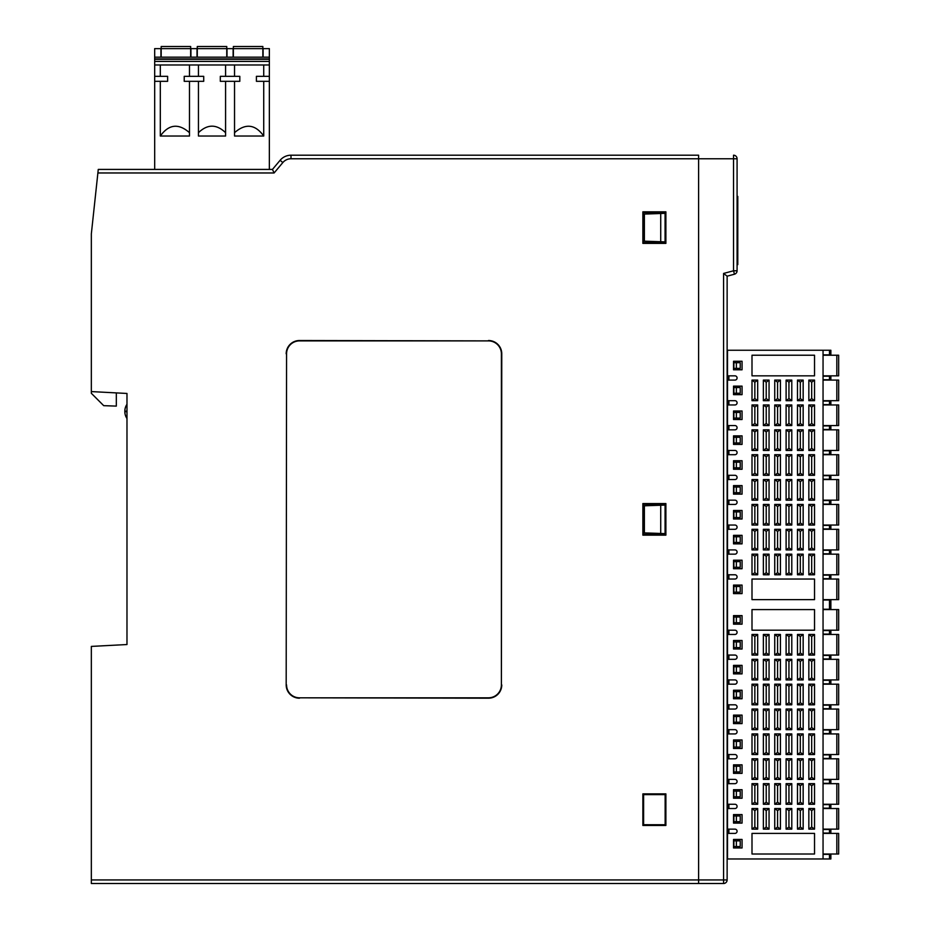 <?xml version="1.0" encoding="UTF-8"?>
<svg xmlns="http://www.w3.org/2000/svg" width="930" height="930" viewBox="0 0 930 930"><rect width="100%" height="100%" fill="white"/><g stroke="black" fill="none" stroke-linecap="round" stroke-linejoin="round"><path stroke-width="1.4" d="M698.604 155.205L290.997 155.205L698.604 155.205L698.604 883.5L723.587 883.5L723.587 273.443L727.132 276.175L734.444 274.211L727.132 276.175L727.132 879.943L727.132 858.971L829.467 858.971L829.467 854.356L830.874 854.356L830.874 858.971L829.467 858.971M727.492 599.466L727.492 355.4M727.132 278.163L727.132 350.18M727.132 599.466L727.492 609.766M727.492 853.821L727.132 858.971M349.738 155.205L351.168 155.205M725.005 883.198A3.557 3.557 0 0 1 723.587 883.5A3.557 3.557 0 0 0 727.132 879.943A3.557 3.557 0 0 1 723.587 883.5L91.338 883.5L91.338 646.408L126.98 644.537L126.98 393.46L91.338 391.588L91.338 393.297L103.718 405.666L116.32 406.108L116.32 392.902M206.762 169.423L98.266 169.423L272.455 169.423L280.116 160.286L272.455 169.423L206.762 169.423M126.98 411.665L124.841 411.665A12.078 12.078 0 0 0 126.98 418.512A12.078 12.078 0 0 1 124.841 411.665L124.841 411.153A12.078 12.078 0 0 1 126.98 404.306A12.078 12.078 0 0 0 124.841 411.153L126.98 411.153M91.338 391.588L91.338 233.895L98.266 169.423M286.568 353.807L286.184 684.899L286.568 353.807A12.915 12.915 0 0 1 299.483 340.892L488.471 340.892A12.915 12.915 0 0 1 501.386 353.807L501.386 684.899A12.915 12.915 0 0 1 488.471 697.814L299.483 697.814A12.915 12.915 0 0 1 286.568 684.899M286.184 353.807A13.287 13.287 0 0 1 299.483 340.52L299.483 340.892M488.471 340.892L299.483 340.52M488.471 340.52A13.287 13.287 0 0 1 501.77 353.807L501.386 353.807M501.386 684.899L501.77 353.807M501.77 684.899A13.287 13.287 0 0 1 488.471 698.198L488.471 697.814M299.483 697.814L488.471 698.198M299.483 698.198A13.287 13.287 0 0 1 286.184 684.899M642.874 535.145L665.88 535.145L665.88 503.572L642.874 503.572L642.874 535.145L643.618 534.39L665.148 534.401L665.148 504.304L643.618 504.316L643.618 534.39M642.874 825.456L665.88 825.456L665.88 793.883L642.874 793.883L642.874 825.456L643.618 824.712L665.148 824.724L665.148 794.627L643.618 794.639L643.618 824.712M642.874 243.393L665.88 243.393L665.88 211.819L642.874 211.819L642.874 243.393L643.618 242.649L665.148 242.66L665.148 212.552L643.618 212.563L643.618 242.649M290.997 155.205A14.206 14.206 0 0 0 280.116 160.286A14.206 14.206 0 0 1 290.997 155.205L290.997 158.763L733.526 158.763L733.526 155.205A3.557 3.557 0 0 1 737.083 158.763L737.083 270.781A3.557 3.557 0 0 1 734.444 274.211L733.526 270.781L733.526 158.763L737.083 158.763A3.557 3.557 0 0 0 733.526 155.205A3.557 3.557 0 0 1 737.083 158.763M98.266 172.968L274.106 172.968L272.455 169.423M665.88 825.456L665.148 824.724M642.874 793.883L643.618 794.639M665.88 793.883L665.148 794.627M660.73 533.471L644.385 532.902L644.385 505.804L660.73 505.234L660.73 533.471L665.078 533.622L665.078 505.083L660.73 505.234M665.88 535.145L665.148 534.401M642.874 503.572L643.618 504.316M665.88 503.572L665.148 504.304M660.73 241.73L644.385 241.161L644.385 214.063L660.73 213.493L660.73 241.73L665.078 241.881L665.078 213.342L660.73 213.493M665.88 243.393L665.148 242.66M642.874 211.819L643.618 212.563M665.88 211.819L665.148 212.552M233.372 57.16L233.372 46.5L262.853 46.5L262.853 57.16M233.372 46.5L262.853 46.5M233.116 57.16L233.116 48.627L227.001 48.627L227.001 57.16M220.317 76.341L239.812 76.341L239.812 81.317L220.317 81.317L220.317 76.341M234.534 132.688C245.485 123.097 255.215 124.213 263.725 136.024L234.534 136.024L234.534 81.317M263.725 136.024L263.725 81.317M154.682 76.341L167.621 76.341L167.621 81.317L154.682 81.317L154.682 64.972L269.351 64.972L269.351 76.341L256.413 76.341L256.413 81.317L269.351 81.317L269.351 169.423M263.725 76.341L263.725 64.972M234.534 76.341L234.534 64.972M263.097 57.16L263.097 48.627L269.351 48.627L269.351 57.16L154.682 57.16L154.682 59.288L269.351 59.288L269.351 57.16M198.45 132.688C207.495 124.004 216.539 124.004 225.583 132.688L225.583 136.024L198.45 136.024L198.45 81.317M160.309 136.024L189.488 136.024L189.488 81.317L189.488 132.688C178.537 123.097 168.807 124.213 160.309 136.024L160.309 81.317M154.682 81.317L154.682 169.423M269.351 76.341L269.351 81.317M154.682 64.972L154.682 59.288M269.351 64.972L269.351 59.288M197.276 57.16L197.276 46.5L226.757 46.5L226.757 57.16M197.276 46.5L226.757 46.5M184.221 76.341L203.717 76.341L203.717 81.317L184.221 81.317L184.221 76.341M197.02 57.16L197.02 48.627L190.917 48.627L190.917 57.16M198.45 76.341L198.45 64.972M189.488 64.972L189.488 76.341L189.488 64.972M225.583 76.341L225.583 64.972M225.583 132.688L225.583 81.317M161.181 57.16L161.181 46.5L190.662 46.5L190.662 57.16M161.181 46.5L190.662 46.5M160.925 57.16L160.925 48.627L154.682 48.627L154.682 57.16M160.309 64.972L160.309 76.341M737.083 265.341L737.083 195.707M737.083 270.781A3.557 3.557 0 0 1 734.444 274.211A3.557 3.557 0 0 0 737.083 270.781L733.526 270.781L723.587 273.443M737.083 196.416L737.792 196.416L737.792 264.632L737.083 264.632M727.132 350.25L830.874 350.25L830.874 354.876L829.467 354.876L829.467 350.25M736.374 412.42L733.886 412.42L733.886 418.105L740.222 418.105L740.222 412.42L736.374 412.42L736.374 418.105M736.374 462.164L733.886 462.164L733.886 467.837L740.222 467.837L740.222 462.164L736.374 462.164L736.374 467.837M736.374 437.286L733.886 437.286L733.886 442.971L740.222 442.971L740.222 437.286L736.374 437.286L736.374 442.971M736.374 387.554L733.886 387.554L733.886 393.239L740.222 393.239L740.222 387.554L736.374 387.554L736.374 393.239M823.05 454.7L838.662 454.7L838.662 475.3L838.662 454.7L838.662 475.3L838.662 454.7L838.662 475.3L823.05 475.3M823.05 429.834L838.662 429.834L838.662 450.434L838.662 429.834L838.662 450.434L838.662 429.834L838.662 450.434L823.05 450.434M823.05 404.957L838.662 404.957L838.662 425.568L838.662 404.957L838.662 425.568L838.662 404.957L838.662 425.568L823.05 425.568M823.05 380.091L838.662 380.091L838.662 400.702L838.662 380.091L838.662 400.702L838.662 380.091L838.662 400.702L823.05 400.702M830.874 475.66L830.874 479.206L829.467 479.206L829.467 475.66L830.874 475.66M830.874 450.794L830.874 454.34L829.467 454.34L829.467 450.794L830.874 450.794M830.874 425.917L830.874 429.474L829.467 429.474L829.467 425.917L830.874 425.917M830.874 401.051L830.874 404.608L829.467 404.608L829.467 401.051L830.874 401.051M727.492 350.25L727.492 375.836L734.944 375.836A2.127 2.127 0 0 1 737.083 377.964A2.127 2.127 0 0 1 734.944 380.091L727.492 380.091L727.492 400.702L734.944 400.702A2.127 2.127 0 0 1 737.083 402.829A2.127 2.127 0 0 1 734.944 404.957L727.492 404.957L727.492 425.568L734.944 425.568A2.127 2.127 0 0 1 737.083 427.695A2.127 2.127 0 0 1 734.944 429.834L727.492 429.834L727.492 450.434L734.944 450.434A2.127 2.127 0 0 1 737.083 452.561A2.127 2.127 0 0 1 734.944 454.7L727.492 454.7L727.492 475.3L734.944 475.3A2.127 2.127 0 0 1 737.083 477.439A2.127 2.127 0 0 1 734.944 479.566L727.492 479.566L727.492 500.166L734.944 500.166A2.127 2.127 0 0 1 737.083 502.305A2.127 2.127 0 0 1 734.944 504.432L727.492 504.432L727.492 525.043L734.944 525.043A2.127 2.127 0 0 1 737.083 527.171A2.127 2.127 0 0 1 734.944 529.298L727.492 529.298L727.492 549.909L734.944 549.909A2.127 2.127 0 0 1 737.083 552.036A2.127 2.127 0 0 1 734.944 554.164L727.492 554.164L727.492 574.775L734.944 574.775A2.127 2.127 0 0 1 737.083 576.902A2.127 2.127 0 0 1 734.944 579.041L727.492 579.041L727.492 630.191L734.944 630.191A2.127 2.127 0 0 1 737.083 632.33A2.127 2.127 0 0 1 734.944 634.458L727.492 634.458L727.492 655.057L734.944 655.057A2.127 2.127 0 0 1 737.083 657.196A2.127 2.127 0 0 1 734.944 659.323L727.492 659.323L727.492 679.923L734.944 679.923A2.127 2.127 0 0 1 737.083 682.062A2.127 2.127 0 0 1 734.944 684.189L727.492 684.189L727.492 704.801L734.944 704.801A2.127 2.127 0 0 1 737.083 706.928A2.127 2.127 0 0 1 734.944 709.055L727.492 709.055L727.492 729.666L734.944 729.666A2.127 2.127 0 0 1 737.083 731.794A2.127 2.127 0 0 1 734.944 733.933L727.492 733.933L727.492 754.532L734.944 754.532A2.127 2.127 0 0 1 737.083 756.66A2.127 2.127 0 0 1 734.944 758.799L727.492 758.799L727.492 779.398L734.944 779.398A2.127 2.127 0 0 1 737.083 781.537A2.127 2.127 0 0 1 734.944 783.665L727.492 783.665L727.492 804.264L734.944 804.264A2.127 2.127 0 0 1 737.083 806.403A2.127 2.127 0 0 1 734.944 808.53L727.492 808.53L727.492 829.13L734.944 829.13A2.127 2.127 0 0 1 737.083 831.269A2.127 2.127 0 0 1 734.944 833.396L727.492 833.396L727.492 858.971M800.312 423.441L800.312 407.096L797.475 404.957L803.16 404.957L803.16 425.568L797.475 425.568L800.312 423.441L803.16 425.568M803.16 404.957L800.312 407.096M797.475 404.957L797.475 425.568M777.585 423.441L777.585 407.096L774.737 404.957L780.421 404.957L780.421 425.568L774.737 425.568L777.585 423.441L780.421 425.568M780.421 404.957L777.585 407.096M774.737 404.957L774.737 425.568M754.846 423.441L754.846 407.096L751.998 404.957L757.683 404.957L757.683 425.568L751.998 425.568L754.846 423.441L757.683 425.568M757.683 404.957L754.846 407.096M751.998 404.957L751.998 425.568M742.059 411.002L733.526 411.002L733.526 419.523L742.059 419.523L742.059 411.002M766.215 423.441L766.215 407.096L763.367 404.957L769.052 404.957L769.052 425.568L763.367 425.568L766.215 423.441L769.052 425.568M769.052 404.957L766.215 407.096M763.367 404.957L763.367 425.568M788.942 423.441L788.942 407.096L786.106 404.957L791.79 404.957L791.79 425.568L786.106 425.568L788.942 423.441L791.79 425.568M791.79 404.957L788.942 407.096M786.106 404.957L786.106 425.568M811.681 423.441L811.681 407.096L808.844 404.957L814.529 404.957L814.529 425.568L808.844 425.568L811.681 423.441L814.529 425.568M814.529 404.957L811.681 407.096M808.844 404.957L808.844 425.568M800.312 473.172L800.312 456.828L797.475 454.7L803.16 454.7L803.16 475.3L797.475 475.3L800.312 473.172L803.16 475.3M803.16 454.7L800.312 456.828M797.475 454.7L797.475 475.3M777.585 473.172L777.585 456.828L774.737 454.7L780.421 454.7L780.421 475.3L774.737 475.3L777.585 473.172L780.421 475.3M780.421 454.7L777.585 456.828M774.737 454.7L774.737 475.3M754.846 473.172L754.846 456.828L751.998 454.7L757.683 454.7L757.683 475.3L751.998 475.3L754.846 473.172L757.683 475.3M757.683 454.7L754.846 456.828M751.998 454.7L751.998 475.3M742.059 460.734L733.526 460.734L733.526 469.266L742.059 469.266L742.059 460.734M766.215 473.172L766.215 456.828L763.367 454.7L769.052 454.7L769.052 475.3L763.367 475.3L766.215 473.172L769.052 475.3M769.052 454.7L766.215 456.828M763.367 454.7L763.367 475.3M788.942 473.172L788.942 456.828L786.106 454.7L791.79 454.7L791.79 475.3L786.106 475.3L788.942 473.172L791.79 475.3M791.79 454.7L788.942 456.828M786.106 454.7L786.106 475.3M811.681 473.172L811.681 456.828L808.844 454.7L814.529 454.7L814.529 475.3L808.844 475.3L811.681 473.172L814.529 475.3M814.529 454.7L811.681 456.828M808.844 454.7L808.844 475.3M800.312 448.307L800.312 431.962L797.475 429.834L803.16 429.834L803.16 450.434L797.475 450.434L800.312 448.307L803.16 450.434M803.16 429.834L800.312 431.962M797.475 429.834L797.475 450.434M777.585 448.307L777.585 431.962L774.737 429.834L780.421 429.834L780.421 450.434L774.737 450.434L777.585 448.307L780.421 450.434M780.421 429.834L777.585 431.962M774.737 429.834L774.737 450.434M754.846 448.307L754.846 431.962L751.998 429.834L757.683 429.834L757.683 450.434L751.998 450.434L754.846 448.307L757.683 450.434M757.683 429.834L754.846 431.962M751.998 429.834L751.998 450.434M742.059 435.868L733.526 435.868L733.526 444.401L742.059 444.401L742.059 435.868M766.215 448.307L766.215 431.962L763.367 429.834L769.052 429.834L769.052 450.434L763.367 450.434L766.215 448.307L769.052 450.434M769.052 429.834L766.215 431.962M763.367 429.834L763.367 450.434M788.942 448.307L788.942 431.962L786.106 429.834L791.79 429.834L791.79 450.434L786.106 450.434L788.942 448.307L791.79 450.434M791.79 429.834L788.942 431.962M786.106 429.834L786.106 450.434M811.681 448.307L811.681 431.962L808.844 429.834L814.529 429.834L814.529 450.434L808.844 450.434L811.681 448.307L814.529 450.434M814.529 429.834L811.681 431.962M808.844 429.834L808.844 450.434M800.312 398.563L800.312 382.23L797.475 380.091L803.16 380.091L803.16 400.702L797.475 400.702L800.312 398.563L803.16 400.702M803.16 380.091L800.312 382.23M797.475 380.091L797.475 400.702M777.585 398.563L777.585 382.23L774.737 380.091L780.421 380.091L780.421 400.702L774.737 400.702L777.585 398.563L780.421 400.702M780.421 380.091L777.585 382.23M774.737 380.091L774.737 400.702M754.846 398.563L754.846 382.23L751.998 380.091L757.683 380.091L757.683 400.702L751.998 400.702L754.846 398.563L757.683 400.702M757.683 380.091L754.846 382.23M751.998 380.091L751.998 400.702M742.059 386.136L733.526 386.136L733.526 394.657L742.059 394.657L742.059 386.136M766.215 398.563L766.215 382.23L763.367 380.091L769.052 380.091L769.052 400.702L763.367 400.702L766.215 398.563L769.052 400.702M769.052 380.091L766.215 382.23M763.367 380.091L763.367 400.702M788.942 398.563L788.942 382.23L786.106 380.091L791.79 380.091L791.79 400.702L786.106 400.702L788.942 398.563L791.79 400.702M791.79 380.091L788.942 382.23M786.106 380.091L786.106 400.702M811.681 398.563L811.681 382.23L808.844 380.091L814.529 380.091L814.529 400.702L808.844 400.702L811.681 398.563L814.529 400.702M814.529 380.091L811.681 382.23M808.844 380.091L808.844 400.702M823.05 404.608L829.467 404.608M823.05 401.051L829.467 401.051M823.05 429.474L829.467 429.474M823.05 425.917L829.467 425.917M823.05 454.34L829.467 454.34M823.05 450.794L829.467 450.794M823.05 479.206L829.467 479.206M823.05 475.66L829.467 475.66M728.911 404.957L728.911 400.702M728.911 429.834L728.911 425.568M728.911 454.7L728.911 450.434M728.911 479.566L728.911 475.3M830.874 379.742L829.467 379.742L829.467 376.185L830.874 376.185L830.874 379.742M823.05 379.742L829.467 379.742M728.911 380.091L728.911 375.836M728.911 579.041L728.911 574.775M728.911 554.164L728.911 549.909M728.911 529.298L728.911 525.043M728.911 504.432L728.911 500.166M727.841 375.836L727.841 380.091M727.841 400.702L727.841 404.957M727.841 425.568L727.841 429.834M727.841 450.434L727.841 454.7M727.841 475.3L727.841 479.566M727.841 500.166L727.841 504.432M727.841 525.043L727.841 529.298M727.841 549.909L727.841 554.164M727.841 574.775L727.841 579.041M823.05 858.971L823.05 350.25M742.059 593.607L742.059 585.075L733.526 585.075L733.526 593.607L742.059 593.607M814.529 599.641L751.998 599.641L751.998 579.041L814.529 579.041L814.529 599.641M808.844 479.566L814.529 479.566L814.529 500.166L808.844 500.166L811.681 498.038L811.681 481.694L808.844 479.566L808.844 500.166M786.106 479.566L791.79 479.566L791.79 500.166L786.106 500.166L788.942 498.038L788.942 481.694L786.106 479.566L786.106 500.166M763.367 479.566L769.052 479.566L769.052 500.166L763.367 500.166L766.215 498.038L766.215 481.694L763.367 479.566L763.367 500.166M742.059 494.132L742.059 485.6L733.526 485.6L733.526 494.132L742.059 494.132M751.998 479.566L757.683 479.566L757.683 500.166L751.998 500.166L754.846 498.038L754.846 481.694L751.998 479.566L751.998 500.166M774.737 479.566L780.421 479.566L780.421 500.166L774.737 500.166L777.585 498.038L777.585 481.694L774.737 479.566L774.737 500.166M797.475 479.566L803.16 479.566L803.16 500.166L797.475 500.166L800.312 498.038L800.312 481.694L797.475 479.566L797.475 500.166M808.844 529.298L814.529 529.298L814.529 549.909L808.844 549.909L811.681 547.77L811.681 531.437L808.844 529.298L808.844 549.909M786.106 529.298L791.79 529.298L791.79 549.909L786.106 549.909L788.942 547.77L788.942 531.437L786.106 529.298L786.106 549.909M763.367 529.298L769.052 529.298L769.052 549.909L763.367 549.909L766.215 547.77L766.215 531.437L763.367 529.298L763.367 549.909M742.059 543.864L742.059 535.343L733.526 535.343L733.526 543.864L742.059 543.864M751.998 529.298L757.683 529.298L757.683 549.909L751.998 549.909L754.846 547.77L754.846 531.437L751.998 529.298L751.998 549.909M774.737 529.298L780.421 529.298L780.421 549.909L774.737 549.909L777.585 547.77L777.585 531.437L774.737 529.298L774.737 549.909M797.475 529.298L803.16 529.298L803.16 549.909L797.475 549.909L800.312 547.77L800.312 531.437L797.475 529.298L797.475 549.909M808.844 554.164L814.529 554.164L814.529 574.775L808.844 574.775L811.681 572.648L811.681 556.303L808.844 554.164L808.844 574.775M786.106 554.164L791.79 554.164L791.79 574.775L786.106 574.775L788.942 572.648L788.942 556.303L786.106 554.164L786.106 574.775M763.367 554.164L769.052 554.164L769.052 574.775L763.367 574.775L766.215 572.648L766.215 556.303L763.367 554.164L763.367 574.775M742.059 568.73L742.059 560.209L733.526 560.209L733.526 568.73L742.059 568.73M751.998 554.164L757.683 554.164L757.683 574.775L751.998 574.775L754.846 572.648L754.846 556.303L751.998 554.164L751.998 574.775M774.737 554.164L780.421 554.164L780.421 574.775L774.737 574.775L777.585 572.648L777.585 556.303L774.737 554.164L774.737 574.775M797.475 554.164L803.16 554.164L803.16 574.775L797.475 574.775L800.312 572.648L800.312 556.303L797.475 554.164L797.475 574.775M808.844 504.432L814.529 504.432L814.529 525.043L808.844 525.043L811.681 522.904L811.681 506.559L808.844 504.432L808.844 525.043M786.106 504.432L791.79 504.432L791.79 525.043L786.106 525.043L788.942 522.904L788.942 506.559L786.106 504.432L786.106 525.043M763.367 504.432L769.052 504.432L769.052 525.043L763.367 525.043L766.215 522.904L766.215 506.559L763.367 504.432L763.367 525.043M742.059 518.998L742.059 510.477L733.526 510.477L733.526 518.998L742.059 518.998M751.998 504.432L757.683 504.432L757.683 525.043L751.998 525.043L754.846 522.904L754.846 506.559L751.998 504.432L751.998 525.043M774.737 504.432L780.421 504.432L780.421 525.043L774.737 525.043L777.585 522.904L777.585 506.559L774.737 504.432L774.737 525.043M797.475 504.432L803.16 504.432L803.16 525.043L797.475 525.043L800.312 522.904L800.312 506.559L797.475 504.432L797.475 525.043M814.529 375.836L751.998 375.836L751.998 355.225L814.529 355.225L814.529 375.836M742.059 369.791L742.059 361.27L733.526 361.27L733.526 369.791L742.059 369.791M808.844 634.458L814.529 634.458L814.529 655.057L808.844 655.057L811.681 652.93L811.681 636.585L808.844 634.458L808.844 655.057M786.106 634.458L791.79 634.458L791.79 655.057L786.106 655.057L788.942 652.93L788.942 636.585L786.106 634.458L786.106 655.057M763.367 634.458L769.052 634.458L769.052 655.057L763.367 655.057L766.215 652.93L766.215 636.585L763.367 634.458L763.367 655.057M742.059 649.024L742.059 640.491L733.526 640.491L733.526 649.024L742.059 649.024M751.998 634.458L757.683 634.458L757.683 655.057L751.998 655.057L754.846 652.93L754.846 636.585L751.998 634.458L751.998 655.057M774.737 634.458L780.421 634.458L780.421 655.057L774.737 655.057L777.585 652.93L777.585 636.585L774.737 634.458L774.737 655.057M797.475 634.458L803.16 634.458L803.16 655.057L797.475 655.057L800.312 652.93L800.312 636.585L797.475 634.458L797.475 655.057M808.844 684.189L814.529 684.189L814.529 704.801L808.844 704.801L811.681 702.662L811.681 686.328L808.844 684.189L808.844 704.801M786.106 684.189L791.79 684.189L791.79 704.801L786.106 704.801L788.942 702.662L788.942 686.328L786.106 684.189L786.106 704.801M763.367 684.189L769.052 684.189L769.052 704.801L763.367 704.801L766.215 702.662L766.215 686.328L763.367 684.189L763.367 704.801M742.059 698.756L742.059 690.234L733.526 690.234L733.526 698.756L742.059 698.756M751.998 684.189L757.683 684.189L757.683 704.801L751.998 704.801L754.846 702.662L754.846 686.328L751.998 684.189L751.998 704.801M774.737 684.189L780.421 684.189L780.421 704.801L774.737 704.801L777.585 702.662L777.585 686.328L774.737 684.189L774.737 704.801M797.475 684.189L803.16 684.189L803.16 704.801L797.475 704.801L800.312 702.662L800.312 686.328L797.475 684.189L797.475 704.801M808.844 709.055L814.529 709.055L814.529 729.666L808.844 729.666L811.681 727.527L811.681 711.194L808.844 709.055L808.844 729.666M786.106 709.055L791.79 709.055L791.79 729.666L786.106 729.666L788.942 727.527L788.942 711.194L786.106 709.055L786.106 729.666M763.367 709.055L769.052 709.055L769.052 729.666L763.367 729.666L766.215 727.527L766.215 711.194L763.367 709.055L763.367 729.666M742.059 723.621L742.059 715.1L733.526 715.1L733.526 723.621L742.059 723.621M751.998 709.055L757.683 709.055L757.683 729.666L751.998 729.666L754.846 727.527L754.846 711.194L751.998 709.055L751.998 729.666M774.737 709.055L780.421 709.055L780.421 729.666L774.737 729.666L777.585 727.527L777.585 711.194L774.737 709.055L774.737 729.666M797.475 709.055L803.16 709.055L803.16 729.666L797.475 729.666L800.312 727.527L800.312 711.194L797.475 709.055L797.475 729.666M808.844 659.323L814.529 659.323L814.529 679.923L808.844 679.923L811.681 677.796L811.681 661.451L808.844 659.323L808.844 679.923M786.106 659.323L791.79 659.323L791.79 679.923L786.106 679.923L788.942 677.796L788.942 661.451L786.106 659.323L786.106 679.923M763.367 659.323L769.052 659.323L769.052 679.923L763.367 679.923L766.215 677.796L766.215 661.451L763.367 659.323L763.367 679.923M742.059 673.89L742.059 665.369L733.526 665.369L733.526 673.89L742.059 673.89M751.998 659.323L757.683 659.323L757.683 679.923L751.998 679.923L754.846 677.796L754.846 661.451L751.998 659.323L751.998 679.923M774.737 659.323L780.421 659.323L780.421 679.923L774.737 679.923L777.585 677.796L777.585 661.451L774.737 659.323L774.737 679.923M797.475 659.323L803.16 659.323L803.16 679.923L797.475 679.923L800.312 677.796L800.312 661.451L797.475 659.323L797.475 679.923M742.059 847.962L742.059 839.441L733.526 839.441L733.526 847.962L742.059 847.962M814.529 854.007L751.998 854.007L751.998 833.396L814.529 833.396L814.529 854.007M808.844 733.933L814.529 733.933L814.529 754.532L808.844 754.532L811.681 752.405L811.681 736.06L808.844 733.933L808.844 754.532M786.106 733.933L791.79 733.933L791.79 754.532L786.106 754.532L788.942 752.405L788.942 736.06L786.106 733.933L786.106 754.532M763.367 733.933L769.052 733.933L769.052 754.532L763.367 754.532L766.215 752.405L766.215 736.06L763.367 733.933L763.367 754.532M742.059 748.487L742.059 739.966L733.526 739.966L733.526 748.487L742.059 748.487M751.998 733.933L757.683 733.933L757.683 754.532L751.998 754.532L754.846 752.405L754.846 736.06L751.998 733.933L751.998 754.532M774.737 733.933L780.421 733.933L780.421 754.532L774.737 754.532L777.585 752.405L777.585 736.06L774.737 733.933L774.737 754.532M797.475 733.933L803.16 733.933L803.16 754.532L797.475 754.532L800.312 752.405L800.312 736.06L797.475 733.933L797.475 754.532M808.844 783.665L814.529 783.665L814.529 804.264L808.844 804.264L811.681 802.137L811.681 785.792L808.844 783.665L808.844 804.264M786.106 783.665L791.79 783.665L791.79 804.264L786.106 804.264L788.942 802.137L788.942 785.792L786.106 783.665L786.106 804.264M763.367 783.665L769.052 783.665L769.052 804.264L763.367 804.264L766.215 802.137L766.215 785.792L763.367 783.665L763.367 804.264M742.059 798.231L742.059 789.698L733.526 789.698L733.526 798.231L742.059 798.231M751.998 783.665L757.683 783.665L757.683 804.264L751.998 804.264L754.846 802.137L754.846 785.792L751.998 783.665L751.998 804.264M774.737 783.665L780.421 783.665L780.421 804.264L774.737 804.264L777.585 802.137L777.585 785.792L774.737 783.665L774.737 804.264M797.475 783.665L803.16 783.665L803.16 804.264L797.475 804.264L800.312 802.137L800.312 785.792L797.475 783.665L797.475 804.264M808.844 808.53L814.529 808.53L814.529 829.13L808.844 829.13L811.681 827.003L811.681 810.658L808.844 808.53L808.844 829.13M786.106 808.53L791.79 808.53L791.79 829.13L786.106 829.13L788.942 827.003L788.942 810.658L786.106 808.53L786.106 829.13M763.367 808.53L769.052 808.53L769.052 829.13L763.367 829.13L766.215 827.003L766.215 810.658L763.367 808.53L763.367 829.13M742.059 823.096L742.059 814.575L733.526 814.575L733.526 823.096L742.059 823.096M751.998 808.53L757.683 808.53L757.683 829.13L751.998 829.13L754.846 827.003L754.846 810.658L751.998 808.53L751.998 829.13M774.737 808.53L780.421 808.53L780.421 829.13L774.737 829.13L777.585 827.003L777.585 810.658L774.737 808.53L774.737 829.13M797.475 808.53L803.16 808.53L803.16 829.13L797.475 829.13L800.312 827.003L800.312 810.658L797.475 808.53L797.475 829.13M808.844 758.799L814.529 758.799L814.529 779.398L808.844 779.398L811.681 777.271L811.681 760.926L808.844 758.799L808.844 779.398M786.106 758.799L791.79 758.799L791.79 779.398L786.106 779.398L788.942 777.271L788.942 760.926L786.106 758.799L786.106 779.398M763.367 758.799L769.052 758.799L769.052 779.398L763.367 779.398L766.215 777.271L766.215 760.926L763.367 758.799L763.367 779.398M742.059 773.365L742.059 764.832L733.526 764.832L733.526 773.365L742.059 773.365M751.998 758.799L757.683 758.799L757.683 779.398L751.998 779.398L754.846 777.271L754.846 760.926L751.998 758.799L751.998 779.398M774.737 758.799L780.421 758.799L780.421 779.398L774.737 779.398L777.585 777.271L777.585 760.926L774.737 758.799L774.737 779.398M797.475 758.799L803.16 758.799L803.16 779.398L797.475 779.398L800.312 777.271L800.312 760.926L797.475 758.799L797.475 779.398M814.529 630.191L751.998 630.191L751.998 609.592L814.529 609.592L814.529 630.191M742.059 624.158L742.059 615.625L733.526 615.625L733.526 624.158L742.059 624.158M823.05 376.185L829.467 376.185M830.874 575.124L830.874 578.681L829.467 578.681L829.467 575.124L830.874 575.124M823.05 575.124L829.467 575.124M823.05 578.681L829.467 578.681M736.374 586.493L733.886 586.493L733.886 592.178L740.222 592.178L740.222 586.493L736.374 586.493L736.374 592.178M823.05 579.041L838.662 579.041L838.662 599.641L838.662 579.041L838.662 599.641L838.662 579.041L838.662 599.641L823.05 599.641M829.467 600.001L830.874 600.001L830.874 609.231L829.467 609.231L829.467 600.001L823.05 600.001M823.05 609.231L829.467 609.231M736.374 511.895L733.886 511.895L733.886 517.58L740.222 517.58L740.222 511.895L736.374 511.895L736.374 517.58M736.374 561.627L733.886 561.627L733.886 567.312L740.222 567.312L740.222 561.627L736.374 561.627L736.374 567.312M736.374 536.761L733.886 536.761L733.886 542.446L740.222 542.446L740.222 536.761L736.374 536.761L736.374 542.446M736.374 487.029L733.886 487.029L733.886 492.714L740.222 492.714L740.222 487.029L736.374 487.029L736.374 492.714M823.05 554.164L838.662 554.164L838.662 574.775L838.662 554.164L838.662 574.775L838.662 554.164L838.662 574.775L823.05 574.775M823.05 529.298L838.662 529.298L838.662 549.909L838.662 529.298L838.662 549.909L838.662 529.298L838.662 549.909L823.05 549.909M823.05 504.432L838.662 504.432L838.662 525.043L838.662 504.432L838.662 525.043L838.662 504.432L838.662 525.043L823.05 525.043M823.05 479.566L838.662 479.566L838.662 500.166L838.662 479.566L838.662 500.166L838.662 479.566L838.662 500.166L823.05 500.166M830.874 550.258L830.874 553.815L829.467 553.815L829.467 550.258L830.874 550.258M830.874 525.392L830.874 528.949L829.467 528.949L829.467 525.392L830.874 525.392M830.874 500.526L830.874 504.083L829.467 504.083L829.467 500.526L830.874 500.526M800.312 522.904L803.16 525.043M803.16 504.432L800.312 506.559M777.585 522.904L780.421 525.043M780.421 504.432L777.585 506.559M754.846 522.904L757.683 525.043M757.683 504.432L754.846 506.559M766.215 522.904L769.052 525.043M769.052 504.432L766.215 506.559M788.942 522.904L791.79 525.043M791.79 504.432L788.942 506.559M811.681 522.904L814.529 525.043M814.529 504.432L811.681 506.559M800.312 572.648L803.16 574.775M803.16 554.164L800.312 556.303M777.585 572.648L780.421 574.775M780.421 554.164L777.585 556.303M754.846 572.648L757.683 574.775M757.683 554.164L754.846 556.303M766.215 572.648L769.052 574.775M769.052 554.164L766.215 556.303M788.942 572.648L791.79 574.775M791.79 554.164L788.942 556.303M811.681 572.648L814.529 574.775M814.529 554.164L811.681 556.303M800.312 547.77L803.16 549.909M803.16 529.298L800.312 531.437M777.585 547.77L780.421 549.909M780.421 529.298L777.585 531.437M754.846 547.77L757.683 549.909M757.683 529.298L754.846 531.437M766.215 547.77L769.052 549.909M769.052 529.298L766.215 531.437M788.942 547.77L791.79 549.909M791.79 529.298L788.942 531.437M811.681 547.77L814.529 549.909M814.529 529.298L811.681 531.437M800.312 498.038L803.16 500.166M803.16 479.566L800.312 481.694M777.585 498.038L780.421 500.166M780.421 479.566L777.585 481.694M754.846 498.038L757.683 500.166M757.683 479.566L754.846 481.694M766.215 498.038L769.052 500.166M769.052 479.566L766.215 481.694M788.942 498.038L791.79 500.166M791.79 479.566L788.942 481.694M811.681 498.038L814.529 500.166M814.529 479.566L811.681 481.694M823.05 504.083L829.467 504.083M823.05 500.526L829.467 500.526M823.05 528.949L829.467 528.949M823.05 525.392L829.467 525.392M823.05 553.815L829.467 553.815M823.05 550.258L829.467 550.258M823.05 354.876L829.467 354.876M823.05 355.225L838.662 355.225L838.662 375.836L838.662 355.225L838.662 375.836L838.662 355.225L838.662 375.836L823.05 375.836M736.374 362.688L733.886 362.688L733.886 368.373L740.222 368.373L740.222 362.688L736.374 362.688L736.374 368.373M736.374 666.787L733.886 666.787L733.886 672.471L740.222 672.471L740.222 666.787L736.374 666.787L736.374 672.471M736.374 716.519L733.886 716.519L733.886 722.203L740.222 722.203L740.222 716.519L736.374 716.519L736.374 722.203M736.374 691.653L733.886 691.653L733.886 697.337L740.222 697.337L740.222 691.653L736.374 691.653L736.374 697.337M736.374 641.921L733.886 641.921L733.886 647.606L740.222 647.606L740.222 641.921L736.374 641.921L736.374 647.606M823.05 709.055L838.662 709.055L838.662 729.666L838.662 709.055L838.662 729.666L838.662 709.055L838.662 729.666L823.05 729.666M823.05 684.189L838.662 684.189L838.662 704.801L838.662 684.189L838.662 704.801L838.662 684.189L838.662 704.801L823.05 704.801M823.05 659.323L838.662 659.323L838.662 679.923L838.662 659.323L838.662 679.923L838.662 659.323L838.662 679.923L823.05 679.923M823.05 634.458L838.662 634.458L838.662 655.057L838.662 634.458L838.662 655.057L838.662 634.458L838.662 655.057L823.05 655.057M830.874 730.015L830.874 733.572L829.467 733.572L829.467 730.015L830.874 730.015M830.874 705.149L830.874 708.707L829.467 708.707L829.467 705.149L830.874 705.149M830.874 680.283L830.874 683.841L829.467 683.841L829.467 680.283L830.874 680.283M830.874 655.418L830.874 658.963L829.467 658.963L829.467 655.418L830.874 655.418M800.312 677.796L803.16 679.923M803.16 659.323L800.312 661.451M777.585 677.796L780.421 679.923M780.421 659.323L777.585 661.451M754.846 677.796L757.683 679.923M757.683 659.323L754.846 661.451M766.215 677.796L769.052 679.923M769.052 659.323L766.215 661.451M788.942 677.796L791.79 679.923M791.79 659.323L788.942 661.451M811.681 677.796L814.529 679.923M814.529 659.323L811.681 661.451M800.312 727.527L803.16 729.666M803.16 709.055L800.312 711.194M777.585 727.527L780.421 729.666M780.421 709.055L777.585 711.194M754.846 727.527L757.683 729.666M757.683 709.055L754.846 711.194M766.215 727.527L769.052 729.666M769.052 709.055L766.215 711.194M788.942 727.527L791.79 729.666M791.79 709.055L788.942 711.194M811.681 727.527L814.529 729.666M814.529 709.055L811.681 711.194M800.312 702.662L803.16 704.801M803.16 684.189L800.312 686.328M777.585 702.662L780.421 704.801M780.421 684.189L777.585 686.328M754.846 702.662L757.683 704.801M757.683 684.189L754.846 686.328M766.215 702.662L769.052 704.801M769.052 684.189L766.215 686.328M788.942 702.662L791.79 704.801M791.79 684.189L788.942 686.328M811.681 702.662L814.529 704.801M814.529 684.189L811.681 686.328M800.312 652.93L803.16 655.057M803.16 634.458L800.312 636.585M777.585 652.93L780.421 655.057M780.421 634.458L777.585 636.585M754.846 652.93L757.683 655.057M757.683 634.458L754.846 636.585M766.215 652.93L769.052 655.057M769.052 634.458L766.215 636.585M788.942 652.93L791.79 655.057M791.79 634.458L788.942 636.585M811.681 652.93L814.529 655.057M814.529 634.458L811.681 636.585M823.05 658.963L829.467 658.963M823.05 655.418L829.467 655.418M823.05 683.841L829.467 683.841M823.05 680.283L829.467 680.283M823.05 708.707L829.467 708.707M823.05 705.149L829.467 705.149M823.05 733.572L829.467 733.572M823.05 730.015L829.467 730.015M728.911 659.323L728.911 655.057M728.911 684.189L728.911 679.923M728.911 709.055L728.911 704.801M728.911 733.933L728.911 729.666M830.874 634.097L829.467 634.097L829.467 630.552L830.874 630.552L830.874 634.097M823.05 634.097L829.467 634.097M728.911 634.458L728.911 630.191M728.911 833.396L728.911 829.13M728.911 808.53L728.911 804.264M728.911 783.665L728.911 779.398M728.911 758.799L728.911 754.532M727.841 630.191L727.841 634.458M727.841 655.057L727.841 659.323M727.841 679.923L727.841 684.189M727.841 704.801L727.841 709.055M727.841 729.666L727.841 733.933M727.841 754.532L727.841 758.799M727.841 779.398L727.841 783.665M727.841 804.264L727.841 808.53M727.841 829.13L727.841 833.396M823.05 630.552L829.467 630.552M830.874 829.49L830.874 833.048L829.467 833.048L829.467 829.49L830.874 829.49M823.05 829.49L829.467 829.49M823.05 833.048L829.467 833.048M736.374 840.86L733.886 840.86L733.886 846.544L740.222 846.544L740.222 840.86L736.374 840.86L736.374 846.544M823.05 833.396L838.662 833.396L838.662 854.007L838.662 833.396L838.662 854.007L838.662 833.396L838.662 854.007L823.05 854.007M823.05 854.356L829.467 854.356M736.374 766.25L733.886 766.25L733.886 771.935L740.222 771.935L740.222 766.25L736.374 766.25L736.374 771.935M736.374 815.994L733.886 815.994L733.886 821.678L740.222 821.678L740.222 815.994L736.374 815.994L736.374 821.678M736.374 791.128L733.886 791.128L733.886 796.812L740.222 796.812L740.222 791.128L736.374 791.128L736.374 796.812M736.374 741.384L733.886 741.384L733.886 747.069L740.222 747.069L740.222 741.384L736.374 741.384L736.374 747.069M823.05 808.53L838.662 808.53L838.662 829.13L838.662 808.53L838.662 829.13L838.662 808.53L838.662 829.13L823.05 829.13M823.05 783.665L838.662 783.665L838.662 804.264L838.662 783.665L838.662 804.264L838.662 783.665L838.662 804.264L823.05 804.264M823.05 758.799L838.662 758.799L838.662 779.398L838.662 758.799L838.662 779.398L838.662 758.799L838.662 779.398L823.05 779.398M823.05 733.933L838.662 733.933L838.662 754.532L838.662 733.933L838.662 754.532L838.662 733.933L838.662 754.532L823.05 754.532M830.874 804.624L830.874 808.17L829.467 808.17L829.467 804.624L830.874 804.624M830.874 779.759L830.874 783.304L829.467 783.304L829.467 779.759L830.874 779.759M830.874 754.893L830.874 758.438L829.467 758.438L829.467 754.893L830.874 754.893M800.312 777.271L803.16 779.398M803.16 758.799L800.312 760.926M777.585 777.271L780.421 779.398M780.421 758.799L777.585 760.926M754.846 777.271L757.683 779.398M757.683 758.799L754.846 760.926M766.215 777.271L769.052 779.398M769.052 758.799L766.215 760.926M788.942 777.271L791.79 779.398M791.79 758.799L788.942 760.926M811.681 777.271L814.529 779.398M814.529 758.799L811.681 760.926M800.312 827.003L803.16 829.13M803.16 808.53L800.312 810.658M777.585 827.003L780.421 829.13M780.421 808.53L777.585 810.658M754.846 827.003L757.683 829.13M757.683 808.53L754.846 810.658M766.215 827.003L769.052 829.13M769.052 808.53L766.215 810.658M788.942 827.003L791.79 829.13M791.79 808.53L788.942 810.658M811.681 827.003L814.529 829.13M814.529 808.53L811.681 810.658M800.312 802.137L803.16 804.264M803.16 783.665L800.312 785.792M777.585 802.137L780.421 804.264M780.421 783.665L777.585 785.792M754.846 802.137L757.683 804.264M757.683 783.665L754.846 785.792M766.215 802.137L769.052 804.264M769.052 783.665L766.215 785.792M788.942 802.137L791.79 804.264M791.79 783.665L788.942 785.792M811.681 802.137L814.529 804.264M814.529 783.665L811.681 785.792M800.312 752.405L803.16 754.532M803.16 733.933L800.312 736.06M777.585 752.405L780.421 754.532M780.421 733.933L777.585 736.06M754.846 752.405L757.683 754.532M757.683 733.933L754.846 736.06M766.215 752.405L769.052 754.532M769.052 733.933L766.215 736.06M788.942 752.405L791.79 754.532M791.79 733.933L788.942 736.06M811.681 752.405L814.529 754.532M814.529 733.933L811.681 736.06M823.05 758.438L829.467 758.438M823.05 754.893L829.467 754.893M823.05 783.304L829.467 783.304M823.05 779.759L829.467 779.759M823.05 808.17L829.467 808.17M823.05 804.624L829.467 804.624M823.05 609.592L838.662 609.592L838.662 630.191L838.662 609.592L838.662 630.191L838.662 609.592L838.662 630.191L823.05 630.191M736.374 617.043L733.886 617.043L733.886 622.728L740.222 622.728L740.222 617.043L736.374 617.043L736.374 622.728M727.132 879.943L91.338 879.943M274.106 172.968L282.836 162.564L280.116 160.286M290.997 158.763A10.66 10.66 0 0 0 282.836 162.564M233.372 48.627L262.853 48.627M269.351 61.415L154.682 61.415M269.351 58.939L154.682 58.939M197.276 48.627L226.757 48.627M161.181 48.627L190.662 48.627M838.662 454.7L838.662 475.3M836.814 454.7L836.814 475.3M838.662 429.834L838.662 450.434M836.814 429.834L836.814 450.434M838.662 404.957L838.662 425.568M836.814 404.957L836.814 425.568M838.662 380.091L838.662 400.702M836.814 380.091L836.814 400.702M838.662 579.041L838.662 599.641M836.814 579.041L836.814 599.641M838.662 554.164L838.662 574.775M836.814 554.164L836.814 574.775M838.662 529.298L838.662 549.909M836.814 529.298L836.814 549.909M838.662 504.432L838.662 525.043M836.814 504.432L836.814 525.043M838.662 479.566L838.662 500.166M836.814 479.566L836.814 500.166M838.662 355.225L838.662 375.836M836.814 355.225L836.814 375.836M838.662 709.055L838.662 729.666M836.814 709.055L836.814 729.666M838.662 684.189L838.662 704.801M836.814 684.189L836.814 704.801M838.662 659.323L838.662 679.923M836.814 659.323L836.814 679.923M838.662 634.458L838.662 655.057M836.814 634.458L836.814 655.057M838.662 833.396L838.662 854.007M836.814 833.396L836.814 854.007M838.662 808.53L838.662 829.13M836.814 808.53L836.814 829.13M838.662 783.665L838.662 804.264M836.814 783.665L836.814 804.264M838.662 758.799L838.662 779.398M836.814 758.799L836.814 779.398M838.662 733.933L838.662 754.532M836.814 733.933L836.814 754.532M838.662 609.592L838.662 630.191M836.814 609.592L836.814 630.191"/></g></svg>
